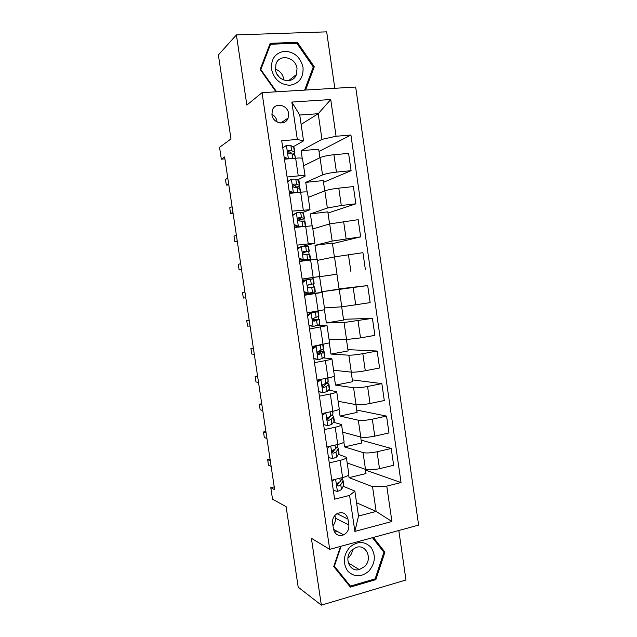 <?xml version="1.0" encoding="UTF-8"?>
<svg xmlns="http://www.w3.org/2000/svg" width="637" height="637" viewBox="0 0 637 637"><rect width="100%" height="100%" fill="white"/><g stroke="black" fill="none" stroke-linecap="round" stroke-linejoin="round"><path stroke-width="0.96" d="M271.943 114.668C272.859 123.49 285.519 126.078 288.107 118.068L288.577 113.505C287.693 104.619 274.77 102.031 272.317 110.344L271.943 114.668M277.079 122.017L277.007 121.404C276.426 118.179 274.722 115.799 271.888 114.262M334.823 88.288L326.662 31.85L236.399 34.908L218.38 54.933L230.976 138.922L219.55 147.346L221.326 159.186L224.901 158.868M418.62 525.103L355.669 87.038L262.046 92.66L329.711 549.349L418.62 525.103M329.711 549.349L311.382 538.265L321.343 605.15L405.968 579.989L398.81 530.51M321.343 605.15L298.188 587.147L286.124 506.686L272.517 499.161L270.789 487.695L274.651 489.702L224.606 156.941L221.326 159.186M348.829 524.992L347.969 519.115C346.297 513.326 342.714 511.471 337.22 513.541C333.772 515.747 332.227 518.94 332.586 523.128L333.462 529.044C334.982 534.554 338.374 536.497 343.63 534.873C347.444 532.763 349.172 529.466 348.829 524.992L335.333 518.112L334.935 515.381M386.778 486.111L391.914 521.512L354.873 531.417L349.586 495.419L354.849 491.095L358.504 516.042L376.156 511.439L372.549 486.692L386.778 486.111L401.039 482.543L350.915 135.036L319.01 151.479M301.118 124.398L318.229 113.712L299.74 115.026L303.531 140.888L297.328 139.447L281.721 140.737L334.616 499.161L349.586 495.419M297.328 139.447L291.842 102.071L330.746 99.531L336.065 136.262L350.915 135.036M236.399 34.908L246.845 105.073L262.046 92.66M274.228 486.883L270.789 487.695M356.561 502.768L376.156 511.439L391.914 521.512M354.849 491.095L343.454 486.373M303.531 140.888L293.116 146.836M284.635 159.202L284.516 158.366M287.08 177.006L298.259 175.9C302.639 175.501 304.924 175.581 305.107 176.146L297.598 179.857M292.112 211.126L310.028 209.7L301.715 212.83M297.129 245.134L314.933 243.143L303.73 246.089M299.509 247.172L297.503 247.658M297.798 248.382L297.686 247.634M302.129 279.038L319.822 276.482L302.169 279.261M304.526 295.273L322.163 292.447L304.582 294.374L304.422 293.275M302.535 280.471L302.352 279.237M309.932 325.818L309.184 325.563M309.51 329.01L327.036 325.626L317.099 325.698M314.471 362.644L325.411 360.614C329.703 359.794 331.861 359.157 331.885 358.711L323.333 357.906M319.416 396.166L330.316 393.977C334.584 393.077 336.718 392.312 336.726 391.683L328.652 390.131M322.266 414.185L322.163 413.517M324.344 429.577L335.205 427.228C339.457 426.257 341.567 425.365 341.543 424.553L333.7 422.299M329.265 462.892L340.078 460.368C344.314 459.325 346.401 458.306 346.353 457.318L338.613 454.38M332.618 452.389L332.195 452.246M365.383 469.334L365.996 473.562L349.076 477.654L372.549 486.692M349.076 477.654L348.678 474.947M347.189 462.995L365.487 469.365C368.807 470.186 373.481 469.955 379.501 468.673L393.65 465.265L391.229 448.464L361.115 440.119M360.669 437.03L361.545 443.041L344.561 446.895L363.034 452.581C366.347 453.289 371.013 453.018 377.048 451.768L391.229 448.464M344.561 446.895L343.869 442.134M342.666 432.173L360.773 437.054C364.069 437.659 368.735 437.356 374.779 436.138L388.984 432.937L386.548 416.088L356.728 410.045M355.94 404.63L357.078 412.434L340.039 416.049L358.312 420.213C361.601 420.707 366.267 420.364 372.319 419.178L386.548 416.088M340.039 416.049L339.035 409.225M338.128 401.262L356.043 404.646C359.316 405.036 363.982 404.654 370.041 403.5L384.294 400.514L381.858 383.609L352.333 379.883M351.202 372.127L352.603 381.73L335.5 385.106L353.583 387.758C356.839 388.029 361.498 387.607 367.573 386.484L381.858 383.609M335.5 385.106L334.194 376.204M333.581 370.248L351.305 372.135C354.546 372.311 359.204 371.849 365.288 370.75L379.596 367.987L377.144 351.027L347.921 349.633M346.44 339.521L348.113 350.939L330.945 354.076L348.829 355.191C352.062 355.247 356.72 354.745 362.811 353.686L377.144 351.027M330.945 354.076L329.329 343.08M329.018 339.155L346.544 339.521L360.518 337.913L374.882 335.357L372.422 318.349L343.494 319.296M341.671 306.811L343.606 320.053L326.383 322.951L344.068 322.521L372.422 318.349M326.383 322.951L324.456 309.845M324.44 307.958L341.774 306.811L370.153 302.623L367.692 285.567L339.059 288.872M321.796 291.73L319.599 276.713L336.909 274.181L339.083 289.079L321.796 291.73L367.692 285.567M319.599 276.713L336.917 274.236M317.457 260.366L334.489 256.886L362.939 252.682L365.407 269.793M317.019 259.132L314.997 245.356L332.18 241.073L360.653 236.853L332.466 243.684M312.847 228.938L329.679 223.913L358.169 219.685L360.653 236.853M312.098 225.633L310.378 213.913L327.362 208.044L341.289 205.488L355.876 203.816L327.991 213.037M308.228 197.422L324.854 190.829C327.951 189.778 332.586 188.886 338.773 188.154L353.392 186.593L355.876 203.816M307.169 192.032L305.752 182.365L322.537 174.92C325.611 173.758 330.253 172.826 336.447 172.117L351.091 170.668L323.508 182.301M303.586 165.803L320.013 157.65C323.078 156.368 327.713 155.396 333.923 154.727L348.59 153.398L351.091 170.668M302.225 158.318L301.11 150.722L321.964 139.352L318.229 113.712L330.746 99.531M342.188 479.279L342.101 478.706M337.506 447.477L337.363 446.489M332.817 415.571L332.61 414.169M329.082 390.202L329.026 389.804M328.111 383.57L327.84 381.754M324.344 357.978L324.249 357.317M323.389 351.465L323.063 349.243M319.591 325.658L319.455 324.719M318.651 319.272L318.261 316.621M314.821 293.235L314.646 292.025M313.906 286.969L313.452 283.903M312.719 278.918L312.528 277.636M309.932 259.992L309.861 259.506M309.088 254.235L308.682 251.456M307.894 246.081L307.743 245.062M304.247 221.318L303.897 218.945M303.045 213.14L302.933 212.392M299.39 188.305L299.103 186.338M298.188 180.096L298.116 179.618M294.525 155.181L294.294 153.628M331.813 480.171L342.61 477.567C346.831 476.484 348.909 475.401 348.845 474.31L346.369 457.446M401.039 482.543L365.495 470.106M326.908 446.911L337.745 444.475C341.981 443.463 344.084 442.508 344.044 441.6L341.559 424.656M321.98 413.556L332.864 411.279C337.124 410.339 339.242 409.511 339.234 408.787L336.734 391.763M317.043 380.09L327.967 377.972C332.243 377.112 334.385 376.411 334.401 375.87L331.893 358.766M312.09 346.512L329.56 342.841L327.036 325.666M307.122 312.831L324.703 309.717L322.171 292.455M334.393 256.902L332.379 243.071L314.997 245.356M299.533 261.425L317.282 259.163L319.822 276.482M329.584 223.937L327.824 211.866L310.378 213.913M294.525 227.465L312.385 225.769L314.933 243.119M324.759 190.869L323.262 180.574L305.752 182.365M289.493 193.401L300.656 192.207C305.035 191.769 307.305 191.793 307.472 192.263L310.02 209.645M336.065 136.262L321.964 139.352M319.917 157.697L318.683 149.185L301.11 150.722M284.452 159.218L295.656 158.199C300.051 157.841 302.344 157.992 302.535 158.661L305.091 176.075M358.504 516.042L354.873 531.417M291.842 102.071L299.74 115.026M332.968 525.676C334.887 523.487 335.675 520.962 335.333 518.112M337.252 531.401L334.552 532.118M340.564 546.387L333.756 566.54L350.35 587.107L375.854 579.638L384.915 552.16L373.37 537.445M305.593 90.048L314.288 66.774L297.32 42.289L270.176 43.324L260.151 69.465L276.004 91.824M383.06 551.172L384.915 552.16M374.771 578.977L375.854 579.638M296.205 43.268L297.32 42.289M312.966 67.793L314.288 66.774M333.31 490.307L337.546 491.461L341.496 489.622L343.757 485.115L343.08 480.537M337.968 484.088L337.037 483.897M334.146 479.605L331.996 481.429M340.078 460.368L342.61 477.567L340.309 481.548L337.642 483.053C336.551 484.749 336.838 485.72 338.494 485.983L340.771 484.677L342.825 481.349L343.04 480.266L341.854 479.096M270.056 459.134L267.659 459.675L270.303 460.806M267.659 459.675L268.488 465.201L271.147 466.388M339.003 482.456L337.077 485.283M328.461 457.454L332.713 458.672L336.702 457.024L339.059 453.154L338.374 448.512M332.673 452.31L332.148 452.238M329.934 446.234L327.147 448.552M326.94 447.166L327.362 446.808M337.777 444.467L337.642 446.115L335.508 448.926L332.689 450.375C331.742 452.047 332.068 452.995 333.669 453.218L335.97 452.063L338.104 449.204L338.343 448.289L336.822 447.198M334.879 449.404L332.323 452.628M265.892 431.472L263.495 431.982L266.107 432.881M263.495 431.982L264.323 437.531L266.943 438.471M323.596 424.505L327.864 425.787L331.885 424.33L334.345 421.089L333.653 416.391M327.864 425.787L323.604 424.553M325.706 412.776L322.282 415.563M322.099 414.321L323.397 413.262M332.896 411.271L332.904 413.867L330.691 416.2L327.737 417.585C326.924 419.226 327.291 420.149 328.827 420.356L331.152 419.345L333.358 416.964L333.621 416.208L331.598 415.244M330.173 416.542L327.569 419.879M261.727 403.747L259.315 404.224L261.895 404.869M259.315 404.224L260.151 409.782L262.739 410.483M318.723 391.444L323.007 392.79L327.06 391.524L329.616 388.928L328.915 384.167M323.007 392.79L318.747 391.636M320.292 379.461L324.679 378.609M321.056 379.564L317.393 382.479M317.234 381.372L319.424 379.628M327.999 377.964L328.143 381.515L325.857 383.37L322.792 384.684C322.091 386.293 322.481 387.192 323.978 387.384L326.327 386.532L328.891 384.031L325.969 383.283M324.249 384.015L325.523 384.525L322.832 387.009M257.539 375.941L255.126 376.395L257.674 376.793M255.126 376.395L255.963 381.961L258.518 382.415M317.759 380.95L317.178 380.99M313.826 358.273L318.126 359.69L322.218 358.615L324.87 356.664L324.161 351.847M318.126 359.69L313.874 358.623M312.353 348.32L314.861 346.369L317.473 345.557M314.861 346.369L321.255 344.888M316.175 346.424L312.496 349.283M323.086 344.561L323.692 348.654L317.839 351.672C317.242 353.248 317.664 354.132 319.105 354.307L321.478 353.607L324.145 351.751L317.974 351.505M317.672 351.942L320.777 352.253L318.102 354.045M253.351 348.065L250.922 348.487L253.438 348.638M250.922 348.487L251.766 354.068L254.282 354.276M349.872 547.127C343.335 554.994 342.595 562.941 347.643 570.951C354.204 577.385 361.29 577.417 368.911 571.047C375.297 563.235 376.021 555.368 371.084 547.454C364.675 540.964 357.596 540.861 349.872 547.127M351.64 550.209C343.598 557.51 349.49 572.4 359.268 569.597L364.635 566.54C372.884 558.936 366.235 543.751 356.21 547.406L351.64 550.209M352.603 549.349C352.317 552.406 351.106 555.034 348.98 557.224L347.858 558.203M372.47 537.692L383.912 552.255L375.129 578.874L350.43 586.096L334.369 566.182L341.106 546.243M348.487 584.798L350.43 586.096M333.971 565.927L334.369 566.182M277.063 74.266L279.436 77.348M303.037 67.474C300.576 57.338 294.525 51.923 284.866 51.223C275.455 52.712 270.996 58.652 271.473 69.043C274.045 79.322 280.176 84.721 289.867 85.254C299.159 83.622 303.554 77.698 303.037 67.474M297.025 68.597C295.894 57.067 279.165 53.333 275.972 64.058L275.479 69.672C276.681 81.114 292.996 84.825 296.396 74.577L297.025 68.597M275.415 69.146C280.017 70.882 282.804 74.242 283.784 79.235L283.879 80.119M276.601 91.784L260.844 69.568L270.55 44.264L296.834 43.244L313.269 66.965L304.621 90.104M269.395 45.362L270.55 44.264M308.913 325.005L313.237 326.486L319.774 324.583L319.392 319.432M313.237 326.486L308.985 325.491M307.464 315.164L309.98 313.245L314.527 312.011L313.372 311.819M309.98 313.245L315.411 312.377L318.205 311.334L316.478 311.318M311.27 313.173L307.583 315.984M318.213 311.374L318.93 316.263L312.886 318.548C312.377 320.093 312.823 320.952 314.216 321.128L319.384 319.376L312.608 319.718M312.648 319.933L316.008 319.878L313.412 320.976M249.147 320.108L246.71 320.499L249.186 320.403M246.71 320.499L247.554 326.104L250.038 326.056M303.992 291.627L308.324 293.179L315.339 291.842L314.614 286.913M308.324 293.179L307.042 293.323L304.088 292.264M306.222 293.028L304.239 293.307M302.559 281.896L305.083 280.017L313.428 278.831L314.152 283.776L308.841 284.643L307.926 285.304C307.488 286.817 307.958 287.661 309.311 287.844L314.614 286.897L308.547 287.693M304.972 280.105L302.352 280.495M306.357 279.826L302.655 282.581M308.611 287.725L311.23 287.398L308.953 287.836M244.934 292.08L242.49 292.439L244.934 292.088M242.49 292.439L243.334 298.06L245.786 297.758M299.048 258.144L303.403 259.761L310.553 259.283L299.525 261.353M303.403 259.761L307.161 259.785L299.509 261.258M297.63 248.534L301.428 246.368L308.236 246.105L309.359 251.153M301.428 246.368L297.71 249.067M302.137 260.031L299.167 258.933M302.766 252.666L309.359 251.193L303.921 251.241L302.957 251.949C302.591 253.43 303.069 254.259 304.398 254.45L309.821 254.322L310.545 259.251M241.519 269.387L239.106 269.945L238.254 264.307L240.667 263.702M303.268 251.551L305.975 251.695L302.782 252.491M239.106 269.945L241.55 269.602M294.095 224.558L298.458 226.239L304.486 226.246M298.458 226.239L297.216 226.637L300.672 226.716M292.694 215.059L296.484 212.798L300.728 212.591L303.403 213.228L304.542 218.419M296.484 212.798L292.749 215.449M297.216 226.637L294.23 225.49M298.315 220.466L304.558 218.499L301.476 217.671L298.984 217.727L297.981 218.483C297.67 219.932 298.164 220.752 299.462 220.951L305.019 221.644L305.672 226.103M237.243 240.945L234.862 241.749L234.01 236.096L236.383 235.244M298.132 218.228L301.166 219.001L298.076 220.147M234.862 241.749L237.314 241.439M289.118 190.861L293.506 192.613L297.766 192.517L297.025 187.429L300.194 188.863L300.688 192.207M293.506 192.613L292.383 193.091M287.733 181.473L291.515 179.124L295.799 179.116L299 180.717L299.716 185.582M291.515 179.124L287.773 181.72M292.208 193.107L289.278 191.944M232.951 212.416L230.602 213.475L229.75 207.813L232.091 206.699M296.635 187.35L299.732 185.709L299.286 185.263L296.547 184.212L294.039 184.109L292.996 184.897C292.741 186.315 293.243 187.135 294.509 187.342L297.025 187.429M293.068 184.77L296.332 186.211L294.429 187.35M230.602 213.475L233.07 213.204M282.764 147.784L286.539 145.347L290.862 145.539L294.159 147.808L294.875 152.641M286.539 145.347L282.78 147.888M284.134 157.052L288.489 158.852M286.188 159.059L284.317 158.287M293.004 154.369L294.899 152.816L294.429 152.195L291.611 150.65L289.071 150.388L288.004 151.2C287.781 152.593 288.298 153.406 289.548 153.628L292.088 153.875L294.891 155.38L295.687 158.199M228.651 183.814L226.342 185.128L225.482 179.451L227.791 178.081M288.012 151.192L291.093 152.8L291.332 153.684M226.342 185.128L228.81 184.881M363.034 452.581L365.487 469.365M358.312 420.213L360.773 437.054M353.583 387.758L356.043 404.646M348.829 355.191L351.305 372.135M344.068 322.521L346.544 339.521M339.282 289.755L341.774 306.811M334.489 256.886L336.989 273.99M329.679 223.913L332.18 241.073M324.854 190.829L327.362 208.044M320.013 157.65L322.537 174.92M377.048 451.768L379.501 468.673M335.205 427.228L337.745 444.475M372.319 419.178L374.779 436.138M330.316 393.977L332.864 411.279M367.573 386.484L370.041 403.5M325.411 360.614L327.967 377.972M362.811 353.686L365.288 370.75M320.491 327.147L323.055 344.561M358.034 320.785L360.518 337.913M315.562 293.577L318.126 311.047M353.24 287.789L355.733 304.964M310.609 259.896L313.181 277.421M348.431 254.681L350.931 271.903M305.641 226.103L308.22 243.692M343.614 221.469L346.122 238.748M300.656 192.207L303.252 209.852M338.773 188.154L341.289 205.488M295.656 158.199L298.259 175.9M333.923 154.727L336.447 172.117M336.989 513.677L347.969 519.115M335.619 479.247L337.419 491.422M342.825 481.349L343.542 486.23M342.284 477.646L342.372 478.268M340.771 484.677L341.496 489.622M339.824 478.236L340.309 481.548M337.148 485.418L338.494 485.983M330.73 446.051L332.586 458.632M338.104 449.204L338.82 454.101M337.419 444.546L337.642 446.115M335.97 452.063L336.702 457.024M334.943 445.104L335.508 448.926M332.45 452.811L333.669 453.218M325.818 412.752L327.737 425.747M333.358 416.964L334.083 421.869M332.53 411.343L332.904 413.867M331.152 419.345L331.885 424.33M330.054 411.868L330.691 416.2M327.776 420.094L328.827 420.356M320.944 379.652L322.871 392.75M328.604 384.621L329.329 389.541M327.633 378.036L328.143 381.515M326.327 386.532L327.06 391.524M325.149 378.521L325.857 383.37M323.126 387.248L323.978 387.384M316.056 346.512L317.998 359.65M323.835 352.181L324.559 357.118M322.72 344.625L323.373 349.06M321.478 353.607L322.218 358.615M320.276 345.429L321.016 350.438M318.5 354.268L319.105 354.307M311.159 313.261L313.101 326.439M319.049 319.631L319.774 324.583M317.855 311.549L318.588 316.501M316.621 320.578L317.361 325.611M315.411 312.377L316.151 317.409M306.246 279.906L308.189 293.131M314.248 286.984L314.981 291.953M313.054 278.879L313.786 283.847M311.748 287.454L312.488 292.494M310.53 279.221L311.278 284.269M301.309 246.447L303.268 259.713M309.431 254.243L310.163 259.227M308.236 246.105L308.969 251.089M306.851 254.219L307.599 259.275M305.641 245.954L306.381 251.018M296.364 212.877L298.323 226.183M304.597 221.389L305.298 226.151M303.403 213.228L304.136 218.228M301.946 220.872L302.694 225.952M300.728 212.591L301.476 217.671M298.49 217.902L298.984 217.727M291.404 179.204L293.37 192.557M299.756 188.433L300.314 192.247M298.554 180.247L299.286 185.263M295.799 179.116L296.547 184.212M293.315 184.443L294.039 184.109M286.427 145.427L288.394 158.812M294.891 155.38L295.313 158.231M293.689 147.163L294.429 152.195M292.088 153.875L292.765 158.462M290.862 145.539L291.611 150.65M288.163 150.897L289.071 150.388M280.718 123.013L288.107 118.068M333.517 529.371L343.63 534.873M348.288 562.893L359.268 569.597M288.633 80.676L296.396 74.577"/></g></svg>
